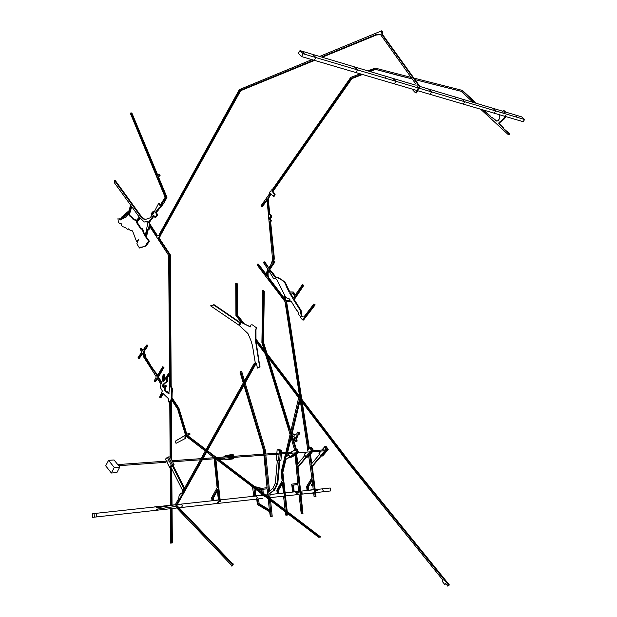 <?xml version="1.0" encoding="UTF-8"?>
<svg xmlns="http://www.w3.org/2000/svg" width="617" height="617" viewBox="0 0 617 617"><rect width="100%" height="100%" fill="white"/><g stroke="black" fill="none" stroke-linecap="round" stroke-linejoin="round"><path stroke-width="0.93" d="M181.29 504.413L182.385 505.585L181.691 507.151L182.401 505.755L181.521 504.421M256.502 498.875L257.204 497.557L256.325 496.315L257.204 497.557L256.502 498.875M456.117 99.19L455.099 97.818L456.117 99.19M386.072 78.39L385.023 76.932L386.072 78.39M124.017 217.631L125.883 217.307L126.809 216.374L128.367 212.526L121.973 217.932L121.31 219.274L123.601 218.441L124.017 217.631M128.074 213.575L122.367 218.804M122.467 218.565L121.642 218.464M122.798 218.04L121.973 217.932M163.127 393.607L160.929 397.764L159.595 397.178L162.333 390.97L160.443 387.646L160.96 384.121L157.134 378.128L154.628 381.676L154.057 381.036L155.978 377.774L156.024 376.378L143.722 357.05L143.53 354.135L142.889 353.402L141.964 353.441L142.928 353.448M169.675 402.045L168.842 402.068L168.248 398.489L162.587 393.083L160.104 397.78M170.13 456.873L169.768 402.199L169.405 401.582L168.842 402.068M171.495 543.006L172.336 542.891L170.701 543.161L171.495 543.006L171.233 508.632M170.192 466.707L170.199 467.154M170.199 467.485L170.454 505.277M170.469 508.716L170.701 543.161M172.336 542.891L172.066 508.539M172.043 505.107L171.765 468.935M171.696 459.981L171.241 400.379L170.415 400.394L170.855 458.308M171.21 505.192L170.924 467.431M171.611 399.909L171.241 400.379M186.349 436.404L185.686 436.774L185.887 438.193L176.015 443.322L175.398 441.132L185.509 435.139L177.642 409.063L171.233 399.346L170.415 400.394M185.887 438.193L176.015 443.322M185.686 436.774L184.853 436.813L185.061 438.24M205.291 450.988L186.033 436.165L184.853 436.813M206.656 452.045L214.022 457.714M214.153 458.801L217.13 487.723L211.67 497.618L212.001 500.78M213.991 503.781L217.415 503.349L216.582 503.441L217.608 502.192L219.451 501.22L215.009 458.739M213.158 503.873L216.582 503.441M217.415 503.349L218.04 502.732L217.215 502.824M218.04 502.732L218.433 502.099L217.608 502.192M218.433 502.099L217.878 501.999M218.711 501.906L219.436 501.66L218.603 501.752M157.528 378.745L155.461 381.676L154.628 381.676M220.092 501.582L219.428 501.49M220.261 501.397L219.451 501.22M220.284 501.127L219.914 497.78L219.089 497.865M219.914 497.78L219.714 496.461L218.888 496.554M219.714 496.461L215.865 458.971M215.51 458.701L318.634 537.245L319.922 537.145L216.937 458.593M224.596 459.002L219.359 459.75L320.732 537.014L319.922 537.145M219.305 459.704L217.77 458.539M216.459 457.536L207.435 450.657M206.063 449.616L187.614 435.556L186.789 435.602L205.793 450.094M215.634 457.598L207.165 451.143M186.858 434.345L178.922 408.169L178.089 408.192L186.133 434.746L188.864 433.219L189.697 433.173L190.105 434.113L187.614 435.556M190.105 434.113L186.789 435.602M188.864 433.219L189.272 434.16M178.922 408.169L172.012 397.772L171.179 397.788L171.719 389.196L170.361 385.995L169.49 254.721L158.561 238.278L159.68 235.239L160.505 235.332L160.443 235.864L159.618 235.771M178.089 408.192L171.179 397.788M172.012 397.772L172.143 392.89L171.318 392.906M172.143 392.89L172.552 389.18L171.719 389.196M172.552 389.18L171.187 385.98L170.361 385.995M171.187 385.98L170.315 254.806L169.49 254.721M170.315 254.806L159.387 238.37L158.561 238.278M159.387 238.37L159.394 237.252L158.569 237.159M159.394 237.252L160.443 235.864M314.539 60.389L240.684 90.676L160.505 235.332M240.684 90.676L239.866 90.475L159.68 235.239M380.666 34.753L376.517 34.968L322.213 57.242M376.517 34.968L375.73 34.706L321.411 57.003M313.737 60.15L239.866 90.475M415.981 84.259L380.458 34.459L375.73 34.706M412.773 89.264L412.495 89.712L415.426 92.774L419.275 86.449L381.715 34.182L382.501 34.452L420.054 86.681L419.275 86.449M417.084 90.568L417.863 90.799L416.205 93.005L415.426 92.774M417.863 90.799L416.676 90.159M417.454 90.391L420.054 86.681M319.598 56.456L381.584 30.85L382.37 31.12L382.501 34.452M382.71 34.328L381.715 34.182M381.584 30.85L381.923 34.066M157.836 235.949L156.641 235.54L157.79 235.987L158.87 235.146L239.35 89.612L311.932 59.625M157.466 235.632L150.648 225.205L149.823 225.105L148.712 222.583L153.648 215.078L154.89 217.377L156.903 214.924L155.484 212.294L159.016 207.728L159.896 207.443L166.135 197.255L157.69 176.886L159.263 175.282L158.785 174.117L157.219 175.706L131.059 112.88L130.31 113.204L165.163 197.27L159.988 205.484L158.554 203.602L159.379 203.718L160.381 205.029M156.641 235.54L149.823 225.105M150.648 225.205L150.062 224.148L149.245 224.048M150.062 224.148L149.538 222.683L148.712 222.583M149.538 222.683L150.309 220.909L149.484 220.801M150.309 220.909L152.214 218.626L151.396 218.518M152.214 218.626L154.049 215.827M156.903 214.924L157.728 215.025L155.708 217.477L154.89 217.377M157.728 215.025L156.309 212.41L155.484 212.294M156.309 212.41L158.137 210.343L157.32 210.235M158.137 210.343L159.834 207.844L159.016 207.728M159.834 207.844L159.448 207.721M160.273 207.829L160.721 207.559L159.896 207.443M160.721 207.559L162.379 205.052L161.554 204.937M162.379 205.052L163.598 203.487L162.772 203.371M163.598 203.487L166.544 198.296L165.726 198.173M166.544 198.296L166.952 197.371L166.135 197.255M166.952 197.371L164.508 191.401L163.682 191.278M164.508 191.401L163.767 191.093M164.592 191.216L163.644 190.761M164.276 190.854L158.515 177.017L157.69 176.886M158.515 177.017L160.088 175.421L159.263 175.282M160.088 175.421L159.602 174.256L158.785 174.117M157.759 175.159L131.884 113.05L131.059 112.88M154.389 211.631L153.371 211.184L154.019 212.294L158.554 203.602M153.371 211.184L151.142 213.636L152.16 215.086L150.024 217.901L144.902 219.629M120.261 219.799L119.482 219.706L120.161 220.076L121.634 217.122L128.968 210.759L130.611 205.068L114.693 183.187L114.43 180.365L115.256 180.488L141.332 216.428L145.034 219.598M141.332 216.428L140.506 216.328L144.285 219.552M114.43 180.365L140.506 216.328M118.919 218.834L120.014 218.881L120.292 219.721M120.199 219.089L119.374 218.989L119.482 219.706M120.554 223.578L118.341 222.614L117.994 218.588M121.41 223.94L119.698 223.477M125.297 227.511L122.737 226.655L121.58 225.691L121.395 223.848L120.809 223.871M128.845 229.123L127.272 229.269L125.081 227.318L124.441 227.426M138.092 241.023L136.573 241.586L132.532 230.881L130.457 230.642L128.56 228.853L127.272 229.269M137.792 241.401L136.573 241.586M149.8 226.562L149.314 229.177L148.25 229.424L146.43 236.974L149.36 241.201L146.468 245.682L139.465 248.003L136.843 243.846L138.432 239.782L136.974 241.309M141.571 247.147L140.745 247.062L139.465 248.003M142.789 247.162L140.745 247.062M144.216 246.476L141.964 247.078M145.242 246.306L143.391 246.391M146.468 245.682L144.417 246.222M147.293 244.139L146.468 244.054L145.643 245.597M148.25 242.79L147.424 242.697L146.468 244.054M148.712 242.481L147.424 242.697M149.36 241.201L148.535 241.116L147.895 242.396M147.733 238.586L146.915 238.494L148.535 241.116M146.43 236.974L145.612 236.882L146.915 238.494M148.25 229.424L147.424 229.331L145.612 236.882M148.828 229.177L147.424 229.331M149.314 229.177L148.003 229.077M161.893 382.471L158.615 377.311L157.79 377.319L161.654 383.412L163.204 374.257L164.546 374.881L164.292 379.023L163.628 381.09L162.803 381.098L163.443 381.329L164.623 380.481L166.05 377.164L169.521 372.306L168.672 255.43L149.144 225.56L148.496 229.077M164.292 379.023L163.466 379.023L162.803 381.098M164.546 374.881L163.713 374.881L163.466 379.023M163.204 374.257L163.713 374.881M158.615 377.311L158.631 376.756L157.805 376.756L163.143 367.37L162.695 366.76L156.996 376.223L156.032 373.933L149.916 365.542L144.779 357.158L143.429 351.675L147.101 345.836L146.568 345.08L142.411 351.004L140.514 348.32L140.051 349.099L141.794 351.952L137.907 357.914L138.308 358.608L141.964 353.441M157.79 377.319L157.805 376.756M158.631 376.756L163.975 367.377L163.143 367.37M163.975 367.377L162.695 366.76M157.304 375.714L156.633 375.722M157.404 375.552L156.857 373.933L156.032 373.933M156.857 373.933L154.103 370.47L153.271 370.47M154.103 370.47L150.749 365.542L149.916 365.542M150.749 365.542L147.255 359.495L146.43 359.487M147.255 359.495L145.604 357.166L144.779 357.158M145.604 357.166L145.404 355.276L144.579 355.261M145.404 355.276L144.933 353.757L144.108 353.749M144.933 353.757L144.208 352.577L143.375 352.562M144.208 352.577L144.255 351.69L143.429 351.675M144.255 351.69L144.864 350.379L144.031 350.356M144.864 350.379L147.933 345.852L147.101 345.836M147.933 345.852L147.394 345.096L146.568 345.08M142.859 350.479L141.339 348.335L140.514 348.32M142.789 353.448L139.141 358.616L138.308 358.608M169.521 373.786L169.636 387.083L168.788 393.854L164.06 390.121L165.58 385.849L165.032 385.394L163.752 387.445L162.749 386.936L162.533 385.286L164.238 383.265L166.544 381.776L166.675 377.704L169.521 373.786M169.073 393.322L167.408 391.718L166.575 391.726M166.551 391.756L164.893 390.106L164.06 390.121M164.893 390.106L166.405 385.841L165.58 385.849M166.405 385.841L165.032 385.394M164.168 387.221L162.749 386.936M163.574 386.921L163.366 385.278L162.533 385.286M163.366 385.278L163.744 384.576L162.911 384.576M163.744 384.576L165.071 383.265L164.238 383.265M165.071 383.265L167.377 381.769L166.544 381.776M167.377 381.769L167.4 380.226L166.575 380.226M167.4 380.226L167.138 379.231L166.312 379.231M167.138 379.231L167.5 377.704L166.675 377.704M167.5 377.704L169.528 374.912M140.398 218.171L137.336 221.596L136.511 221.495L136.434 222.39L140.769 228.969L141.254 228.344L142.889 230.843L143.113 232.54L145.203 236.002L148.134 221.434L144.255 222.004L139.912 217.685L136.511 221.495M148.088 221.742L144.255 222.004M147.378 222.051L146.553 221.95M141.254 228.344L142.072 228.444L143.715 230.943L143.938 232.632L145.419 235.092M143.938 232.632L143.113 232.54M143.545 231.213L142.728 231.12M143.715 230.943L142.889 230.843M137.336 221.596L137.259 222.49L141.177 228.437M137.259 222.49L136.434 222.39M137.198 221.842L136.372 221.742M417.115 87.606L417.701 86.719L416.945 85.462M131.745 206.695L129.447 214.361L130.318 215.965L132.593 217.654L131.768 217.546L132.763 219.043L136.087 220.817L139.288 217.13L131.143 205.854L128.621 214.253L129.493 215.857L131.768 217.546M130.318 215.965L129.493 215.857M129.801 215.225L128.976 215.117M129.447 214.361L128.621 214.253M132.593 217.654L133.588 219.143L136.349 220.508M135.447 219.853L134.629 219.752M133.588 219.143L132.763 219.043M218.31 499.238L218.125 499.932L212.772 500.541L212.518 498.096L217.253 489.605L218.31 499.238M213.605 500.449L213.351 498.012L212.518 498.096M213.351 498.012L217.385 490.777M153.031 213.636L152.206 213.536L152.654 214.384L153.085 213.752M153.417 213.281L153.224 212.58L152.206 213.536M311.061 464.439L311.624 466.645L312.256 466.591L321.179 456.056M319.143 453.202L320.562 455.77L326.092 449.23L328.205 449.477L326.108 446.477L324.958 446.554L321.835 450.009M326.092 449.23L324.573 446.762M325.892 446.885L327.534 449.099L326.154 448.968L324.928 447.209L325.892 446.885L325.09 447.834M320.562 455.77L322.676 456.002L328.205 449.477M300.749 492.497L298.073 467.223L306.487 457.189M296.893 464.979L297.255 467.293M304.42 454.297L305.839 456.896L311.392 450.279L313.559 450.518L311.454 447.479L310.274 447.556L307.119 451.058M311.392 450.279L309.873 447.78M311.223 447.888L312.873 450.14L311.454 450.001L310.228 448.227L311.223 447.888L310.397 448.883M305.839 456.896L308.006 457.135L313.559 450.518M285.872 457.043L285.216 459.788L289.959 457.035M289.334 453.356L288.609 454.073L289.697 456.835L296.438 452.354L298.582 452.67L297.116 448.991L295.605 449.176L291.054 452.207M296.438 452.354L295.605 449.176M296.8 449.484L297.949 452.23L296.569 452.03L295.713 449.878L296.8 449.484L295.682 450.233M289.697 456.835L291.841 457.143L298.582 452.67M108.569 460.336L105.692 465.835L111.384 473.015L114.284 467.509L108.569 460.336L114.06 459.966L119.775 467.1L114.284 467.509M119.775 467.1L116.875 472.591L111.384 473.015M170.685 466.776L173.076 465.449L184.529 488.155M183.025 490.847L182.617 490.492L184.036 489.034M167.346 457.305L170.099 456.811L174.117 464.771L171.364 465.28L167.346 457.305L165.487 459.094L166.42 461.115M171.009 467.424L169.49 467.069L171.364 465.28M173.207 465.719L174.117 464.771M170.863 467.138L170.014 466.861L171.464 465.473L173.076 465.449M216.305 458.639L219.359 459.75M232.123 458.932L233.612 458.832L233.172 454.513L231.028 455.207L231.36 458.454L232.123 458.932L225.606 459.866L233.612 458.832M232.663 455.091L232.995 458.338L231.599 458.076L231.344 455.547L232.663 455.091L231.591 455.246M231.691 454.629L225.298 455.554L224.256 456.981M224.28 458.069L225.606 459.866M279.802 460.598L277.835 483.219L277.141 483.288L277.835 483.219L274.604 490.052L273.909 490.122L272.868 488.394L268.657 491.803L269.166 493.962L274.604 490.052L273.909 490.122L272.83 488.425L275.375 482.995L277.141 483.288L275.367 483.057L277.334 460.429M280.581 450.341L281.822 450.256L278.768 449.608L277.133 449.824L276.856 453.225L277.133 449.824L280.581 450.341L279.686 460.606L280.928 460.506L281.822 450.256M278.629 449.724L280.99 450.186L278.629 449.724L278.599 450.14M276.262 460.105L276.771 454.266L276.239 460.081L279.686 460.606M291.54 453.194L291.934 452.631L291.471 452.176L295.342 449.585M312.996 451.644L313.297 450.826M279.092 454.097L244.101 456.634L244.502 456.04L244.031 455.57L233.357 456.333M230.912 457.583L206.217 459.372L206.61 458.763L206.147 458.277L203.055 458.493M233.465 457.398L244.201 456.626L244.502 456.04L244.031 455.57M165.649 461.169L166.12 461.678L165.718 462.303L166.12 461.678L165.649 461.169L122.367 464.262M202.415 459.65L206.309 459.364L206.61 458.763L206.147 458.277M165.811 462.295L122.336 465.442L122.737 464.794L122.266 464.269L117.762 464.593M118.657 465.712L122.428 465.434L122.737 464.794L122.266 464.269M516.969 117.253L515.974 115.965M322.544 491.564L323.223 490.322L322.359 489.15M258.608 498.937L259.109 503.68L269.359 509.789M259.109 503.68L258.068 503.804L269.436 510.583L268.21 498.837M257.567 499.053L258.068 503.804M262.719 498.428L179.046 507.76M255.091 488.849L255.747 495.474M253.957 487.985L254.705 495.59L261.508 495.135L261.353 493.615M261.153 491.602L260.945 489.559L257.312 488.672M258.184 495.196L259.24 495.412M263.937 455.192L267.03 487.715L260.629 488.456L255.222 487.083M261.631 488.34L254.497 486.528M252.5 486.875L253.772 495.698L252.978 495.79L253.047 496.346M256.78 499.138L257.304 504.482L269.621 511.724L270.308 516.475L271.179 516.444L269.421 499.762M270.562 500.634L272.22 516.306L271.179 516.444M270.354 498.613L270.184 497.017L268.842 497.155L268.804 493.847M269.213 497.742L269.143 497.132M270.184 497.017L268.842 497.155M269.876 497.04L269.776 495.96L268.742 496.076M269.776 495.96L269.027 496.037M270.069 495.921L269.853 493.885M269.56 491.07L265.819 455.061M265.711 454.019L265.287 449.94L264.246 450.009L244.502 384.291M268.596 491.872L264.778 455.13M264.67 454.097L264.246 450.009M265.287 449.94L245.18 383.088M244.494 380.805L241.702 371.527L240.669 371.527L240.059 372.336L243.268 383.01M243.823 382.016L240.669 371.527M243.946 385.286L263.498 450.371L263.845 454.151M263.451 495.22L220.153 499.901M263.258 493.207L262.865 489.273M262.418 495.335L262.318 494.356M262.125 492.343L261.832 489.381L267.138 488.834L267.94 496.392L267.485 496.43M264.145 496.778L265.256 496.654M267.94 496.392L267.5 496.438M505.778 116.59L523.093 121.68L524.643 119.536L521.681 116.875L505.3 111.978M503.086 111.322L419.884 86.442M524.643 119.536L495.721 110.944L492.713 108.214L495.721 110.944L464.786 101.759L461.732 98.951L464.786 101.759L431.607 91.91L428.514 89.025L431.607 91.91L419.012 88.169M505.045 116.382L494.14 113.173L495.721 110.944L494.14 113.173L463.174 104.072L464.786 101.759L463.174 104.072L417.809 90.738M417.03 90.514L314.23 60.296L315.935 57.566L312.742 54.404L300.009 50.602L298.304 53.37L301.497 56.556L303.209 53.787L300.009 50.602M418.233 87.938L395.944 81.321L394.286 83.827L395.944 81.321L357.498 69.906L355.816 72.521L357.498 69.906L303.209 53.787M415.349 85.084L392.813 78.351L395.944 81.321L392.813 78.351L354.335 66.844L357.498 69.906L354.335 66.844L312.742 54.404L315.935 57.566L314.23 60.296L301.497 56.556M429.972 94.316L431.607 91.91L429.972 94.316M287.437 513.483L287.607 515.002L285.864 515.218L285.255 511.825M285.039 509.812L283.573 496.137M285.887 459.734L282.856 472.36L287.213 511.462M282.856 472.36L282.023 472.437L286.28 510.753M286.504 512.773L286.766 515.11M300.278 399.662L287.63 452.454M287.383 453.495L286.674 456.441M445.914 583.821L444.726 584.453L442.196 581.322L443.014 580.258L349.43 464.362L299.646 398.829L286.789 452.516M286.543 453.557L285.694 457.097M285.054 459.758L282.023 472.437M255.993 339.142L350.788 463.506L449.369 584.962L447.803 586.15L445.597 583.435L444.726 584.453M449.369 584.962L447.803 586.15M350.788 463.506L349.962 463.583L448.567 585.14M241.694 322.807L235.941 315.642L235.733 283.311L236.573 283.373L237.321 283.812L237.584 315.241L244.216 323.701M243.252 322.429L242.412 322.39L242.913 323.053M255.993 340.222L349.962 463.583M237.584 315.241L236.743 315.194L242.412 322.39M237.321 283.812L236.481 283.743L236.743 315.194M235.733 283.311L236.481 283.743M285.825 452.585L298.659 397.78L256.047 341.633M277.249 493.731L276.863 490.16L282.131 480.797L281.175 472.074L285.578 453.626M282.455 483.489L278.498 490.353L278.784 493.523L277.943 493.608L283.473 493.037L282.331 482.324L277.658 490.446L277.943 493.608M278.498 490.353L277.658 490.446M278.784 493.523L283.473 493.029M251.026 324.827L250.309 326.91L242.034 322.799L240.699 322.838L239.627 325.791L247.957 333.55L250.741 340.029L252.484 345.651L255.299 363.043L256.51 363.56L257.397 368.102L259.626 366.876L255.585 341.286L255.569 330.434L256.124 328.344L255.962 327.426L252.384 324.866L251.026 324.827M252.384 324.866L255.962 327.426M256.124 328.344L256.533 328.36L256.371 327.442M255.569 330.434L256.533 328.36M255.585 341.286L255.993 341.301L255.978 330.45M258.839 362.85L259.256 362.85L255.993 341.301M259.626 366.876L260.035 366.884L259.256 362.85M257.397 368.102L260.035 366.884M256.047 363.629L256.518 363.621M242.034 322.799L250.363 326.755M96.229 516.614L96.931 514.94L95.843 513.676M240.645 322.845L239.805 325.182L238.926 325.144L210.574 305.831L214.346 304.852L240.645 322.845L239.774 322.799L213.467 304.798M238.926 325.144L239.774 322.799M154.057 507.02L155.577 506.75L157.335 507.783L175.251 504.76L178.814 498.382L179.03 495.783L180.673 493.531L181.714 493.207L254.397 363.081L256.024 363.675L176.832 505.446L232.887 564.069L233.373 564L232.378 565.889L231.491 566.036L231.498 565.265L175.398 506.488L157.212 509.094L156.047 510.282L154.612 510.475L156.047 510.282M175.429 506.518L158.106 508.994L156.942 510.182M155.577 506.75L156.471 506.65L158.176 507.652M254.397 363.081L256.024 363.675M255.145 363.668L175.938 505.547L232 564.216L232.486 564.146L231.491 566.036M158.106 508.994L157.212 509.094M233.373 564L232.486 564.146M232.887 564.069L232 564.216M176.832 505.446L175.938 505.547M304.559 54.188L303.495 52.63M317.408 489.389L330.188 488.008L330.519 490.955L315.549 492.621M316.614 489.474L300.61 491.201M298.697 491.41L285.147 492.875M314.755 492.705L300.934 494.24M300.865 493.592L302.97 513.645L301.235 513.822L299.029 494.441L285.486 495.952M284.306 492.968L269.922 494.526M267.763 494.757L265.595 494.988M283.573 496.168L270.246 497.641M138.447 508.74L94.077 513.537L94.393 517.154L92.666 517.347L92.357 513.73L94.077 513.537M138.771 512.233L94.393 517.154M155.777 506.866L107.304 512.102M176.848 508.007L107.62 515.689M219.32 499.994L177.341 504.529M175.259 504.76L156.664 506.765M295.196 440.492L294.618 440.523L295.042 440.237L295.528 441.502L297.139 441.078L296.322 441.124L295.697 437.638L296.345 437.414L296.615 435.957L299.114 433.736L297.749 432.008L296.785 433.874L294.44 435.101L292.119 433.728M295.528 441.502L296.322 441.124M297.139 441.078L296.515 437.592L295.697 437.638M296.515 437.592L297.163 437.368L296.345 437.414M297.163 437.368L297.425 436.527L296.615 436.574M297.425 436.527L297.433 435.911L296.615 435.957M297.433 435.911L298.412 434.846L297.595 434.892M298.412 434.846L299.931 433.689L299.114 433.736M299.931 433.689L299.43 432.748L298.613 432.787M299.43 432.748L298.158 432.278M298.69 432.247L297.749 432.008M294.934 434.9L292.982 434.383M293.8 434.337L292.25 433.165M291 430.913L290.036 428.607L289.219 428.645L290.7 432.185M264.122 349.816L261.901 342.558L262.749 290.337L263.567 290.399L264.3 291.525L263.521 342.304L266.984 353.556M268.225 357.605L290.036 428.607M263.521 342.304L262.703 342.281L265.618 351.775M266.86 355.816L289.219 428.645M264.3 291.525L263.482 291.463L262.703 342.281M262.749 290.337L263.482 291.463M294.579 449.862L291.124 437.885M290.121 434.607L265.364 353.849M295.103 454.984L297.818 483.335L291.694 484.168L292.682 492.058M293.653 495.042L294.471 494.95M295.89 454.451L299.931 492.59L301.983 492.358L302.106 493.469L300.047 493.662L302.153 513.753M301.165 492.451L301.289 493.554M297.726 463.984L296.661 453.942M296.145 449.06L296.037 448.073L295.227 448.127L291.664 436.088L292.119 435.371L294.031 436.504L294.533 438.656L294.047 439.967L294.618 440.523M295.35 449.346L295.227 448.127M296.037 448.073L292.682 437.152L291.864 437.198M292.682 437.152L292.481 436.042L291.664 436.088M292.481 436.042L292.574 435.617L291.756 435.664M297.888 484.422L293.484 485.132L294.178 491.896L295.304 491.78M297.433 493.114L296.908 492.127L295.35 491.78L296.63 493.238L298.875 492.898L297.88 484.376L292.666 485.209L293.36 491.98M293.484 485.132L292.666 485.209M296.908 492.127L296.091 492.212M308.114 493.446L313.667 493.045L314.092 496.662L315.989 496.446L315.326 490.677M316.745 490.6L316.598 489.35L317.393 489.266L317.539 490.507L314.523 490.723L315.194 496.538M317.393 489.266L316.598 489.35M312.256 466.591L315.164 489.435M312.989 471.643L312.194 471.712L314.369 489.52M310.374 454.313L311.816 463.537M311.13 458.817L310.336 458.878L311.13 464.354M311.462 466.622L312.194 471.712M308.708 449.161L308.33 446.901L309.125 446.847L309.379 448.366M309.703 455.107L310.336 458.878M309.125 446.847L302.253 402.253M301.782 399.214L289.211 317.678L288.417 317.632L300.78 397.903M308.33 446.901L301.25 400.934M291.124 301.15L286.627 301.89L289.211 317.678M286.627 301.89L285.833 301.844L288.417 317.632M295.474 294.772L293.476 292.072L292.689 292.011L295.119 295.296L302.415 284.645L303.834 285.339L294.24 299.607L301.096 310.513L301.86 315.703L302.993 316.907L303.903 316.968L313.845 304.042L315.164 304.86L303.556 320.038L302.762 319.999L301.057 318.31L299.916 315.858L299.129 315.434L297.918 311.492L296.361 309.873L291.016 300.98L285.833 301.844M315.164 304.86L314.369 304.806L302.762 319.999M313.845 304.042L314.369 304.806M302.993 316.907L303.896 316.976M301.86 315.703L301.073 315.657L302.199 316.86M301.752 314.115L300.965 314.068L301.073 315.657M301.327 313.567L300.541 313.521L300.965 314.068M301.165 312.996L300.371 312.958L300.541 313.521M301.381 312.287L300.587 312.241L300.371 312.958M301.312 311.068L300.518 311.022L300.587 312.241M301.096 310.513L300.302 310.467L300.518 311.022M299.006 307.011L298.212 306.965L300.302 310.467M294.24 299.607L293.453 299.553L298.212 306.965M303.834 285.339L303.047 285.278L293.453 299.553M302.415 284.645L303.047 285.278M273.424 258.893L273.354 256.009L274.149 256.094L274.218 258.978L273.424 258.893L272.768 262.279L273.609 261.161L274.997 261.886L269.837 269.428L269.043 269.351L271.31 272.699L272.398 272.452L275.845 277.141L275.051 277.072L278.128 277.519L284.661 281.792L286.442 284.545L287.021 286.265L286.226 286.203L289.057 291.926L292.689 292.011M287.021 286.265L289.828 291.949M286.442 284.545L285.648 284.483L286.226 286.203M285.725 283.164L284.931 283.103L285.648 284.483M284.661 281.792L283.866 281.722L284.931 283.103M281.938 279.663L281.144 279.594L283.866 281.722M280.126 278.614L279.331 278.552L281.144 279.594M279.486 278.483L278.691 278.414L279.331 278.552M278.128 277.519L277.334 277.449L278.691 278.414M276 276.971L277.334 277.449M274.997 276.377L274.203 276.308L275.051 277.072M271.603 272.375L274.203 276.308M269.837 269.428L271.85 272.398M269.868 269.027L269.043 269.351M270.092 268.603L269.074 268.958M274.997 261.886L274.203 261.801L269.297 268.526M273.609 261.161L274.203 261.801M274.218 258.978L273.786 261.176M274.149 256.094L270.639 222.012L269.845 221.904L273.354 256.009M269.806 213.968L269.012 213.852L267.693 201.404L268.488 201.528L269.806 213.968L271.326 215.557L271.549 216.922L270.223 218.171L270.3 219.32L271.619 220.477L270.639 222.012M271.619 220.477L270.832 220.369L269.845 221.904M270.3 219.32L269.506 219.212L270.832 220.369M270.223 218.171L269.428 218.063L269.506 219.212M270.57 217.693L269.428 218.063M271.287 217.516L269.776 217.585M271.549 216.922L270.755 216.814L270.493 217.4M271.326 215.557L270.531 215.449L270.755 216.814M269.012 213.852L270.531 215.449M268.488 201.528L268.457 199.8L267.662 199.677L267.909 198.419L270.639 193.545L273.269 196.306L274.349 194.594L272.22 191.216L273.015 191.347L275.143 194.717L274.349 194.594M267.693 201.404L267.662 199.677M268.457 199.8L268.703 198.543L267.909 198.419M268.703 198.543L269.606 196.26L268.811 196.137M269.606 196.26L271.118 194.116M275.143 194.717L274.064 196.43L273.269 196.306M272.22 191.216L351.158 78.367L351.937 78.59L273.015 191.347M351.937 78.59L362.511 74.487M370.084 71.557L375.606 69.412L374.835 69.181L412.156 78.891M351.158 78.367L361.739 74.264M369.313 71.325L374.835 69.181M375.606 69.412L395.451 74.672M461.192 91.331L415.002 79.655M412.187 78.945L396.214 74.904M473.208 102.383L461.13 91.277L414.963 79.608M508.315 134.676L509.017 133.542L509.742 133.742L509.048 134.876L508.315 134.676L480.62 109.201M509.742 133.742L502.292 127.48L502.577 127.04L498.829 123.547L498.999 122.498L502.909 119.513L505.2 116.15L505.076 115.456L506.025 116.05L505.3 115.834M509.017 133.542L502.292 127.48M503.025 127.688L503.31 127.249L502.577 127.04M503.31 127.249L498.829 123.547M499.562 123.755L498.791 123.076M499.523 123.284L499.731 122.706L498.999 122.498M499.731 122.706L503.225 119.737L502.5 119.528M503.634 119.729L505.932 116.366L505.2 116.15M504.498 113.266L505.601 111.5L503.734 110.505L502.57 111.97M503.765 113.05L504.876 111.284M505.601 111.5L503.734 110.505M499.693 114.808L499.33 115.209L499.924 118.125L498.166 120.531L496.901 121.194L491.541 117.176M496.824 121.187L492.273 117.392M413.876 78.089L462.357 90.398L476.509 103.371M483.921 110.165L490.839 116.52M461.616 90.167L475.769 103.147M483.18 109.949L490.106 116.305M367.863 70.886L375.19 68.094L411.069 77.38M360.197 73.809L350.749 77.41L272.205 189.789L271.187 189.936L270.932 191.787L270.408 191.208L269.359 192.774L269.806 193.383L260.952 205.908L261.338 206.78L266.999 199.538L272.56 259.364L271.387 263.814L268.619 268.14L264.045 261.847L263.413 262.472L267.824 269.151L266.752 272.066L266.691 275.976L257.628 264.068L257.243 265.133L285.008 301.59L299.607 396.361M271.002 191.309L270.408 191.208M266.999 200.363L262.132 206.896L261.338 206.78M266.999 199.869L266.536 199.8M268.781 267.901L264.84 261.924L264.045 261.847M266.575 274.843L258.423 264.145L257.628 264.068M300.178 400.086L307.837 450.209M308.739 456.264L311.886 477.751L306.68 486.412L307.073 490.507M275.514 278.637L274.449 278.645L275.892 278.784L277.087 280.072L285.401 296.669L287.19 298.335L288.818 298.358L290.275 300.093L285.509 300.741L284.213 298.937L285.293 297.317L284.722 296.623L283.612 298.296L268.017 277.781L267.261 273.393L268.31 269.914L273.292 278.074L274.449 278.645M288.833 298.373L287.553 298.381M286.195 300.641L285.008 298.99L284.213 298.937M285.008 298.99L286.087 297.371L285.293 297.317M285.401 296.669L284.722 296.623M283.959 297.764L270.346 279.81L269.552 279.74M270.346 279.81L268.811 277.851L268.017 277.781M268.811 277.851L268.156 275.722L267.362 275.652M268.156 275.722L268.056 273.462L267.261 273.393M268.056 273.462L268.41 271.48L267.616 271.403M268.41 271.48L268.796 270.655M308.647 490.199L308.261 486.936L307.467 487.021L312.063 479.316L312.649 484.229L311.33 484.677L311.438 485.517L312.788 485.533L313.235 489.674L307.852 490.291L307.467 487.021M308.261 486.936L312.187 480.365M290.376 293.006L289.581 292.944L292.905 298.605L294.625 295.975L292.35 293.114L290.376 293.006L293.306 297.988M292.35 293.114L289.581 292.944M203.363 157.512L202.546 157.366M320.74 455.87L311.624 466.645M327.064 449.562L321.534 456.086M318.997 453.51L321.071 451.058M321.966 450.001L324.511 446.978M325.275 448.135L326.185 447.063M306.032 457.012L297.394 467.308M312.379 450.603L306.826 457.22M304.266 454.613L306.348 452.122M307.243 451.05L309.811 447.988M310.59 449.184L311.523 448.073M289.682 456.819L285.216 459.788M297.371 452.762L290.622 457.236M288.609 454.073L289.728 453.325M297.571 452.269L297.972 452.006M295.728 450.595L297.062 449.708M184.067 488.98L172.243 465.519M169.498 467.239L166.968 462.21M168.595 456.912L172.606 464.879M170.13 466.568L170.431 467.169M224.565 458.955L218.611 459.804M224.287 456.811L222.004 457.143M224.835 459.387L231.36 458.454M224.511 456.156L231.028 455.207M232.254 458.932L225.729 459.866M231.768 458.246L233.157 458.053M231.329 455.577L232.879 455.346M279.115 460.614L277.141 483.288L273.909 490.122L269.166 493.962M278.529 460.583L279.424 450.31M278.961 450.194L278.992 449.754M212.163 442.188L211.284 442.235M319.367 454.598L310.976 464.532M320.94 451.066L319.058 453.294M304.636 455.732L296.8 465.087M306.225 452.138L304.328 454.397M288.648 455.13L285.632 457.135M182.617 490.492L170.577 466.575M165.487 459.094L166.497 461.107M167.053 462.21L169.49 467.069M224.565 458.94L218.518 459.804M232.686 455.091L231.583 455.253M324.303 450.826L313.097 451.636M310.066 451.86L298.559 452.685L310.066 451.86M324.133 449.847L313.49 450.611M295.612 452.901L281.506 453.927M291.471 452.176L281.599 452.886M279.185 453.055L244.131 455.562M233.087 457.428L231.313 457.559M232.979 456.356L231.12 456.487M230.743 456.518L206.24 458.269M200.371 459.796L172.621 461.801M201.019 458.639L172.066 460.714M169.166 460.914L165.749 461.161"/></g></svg>
